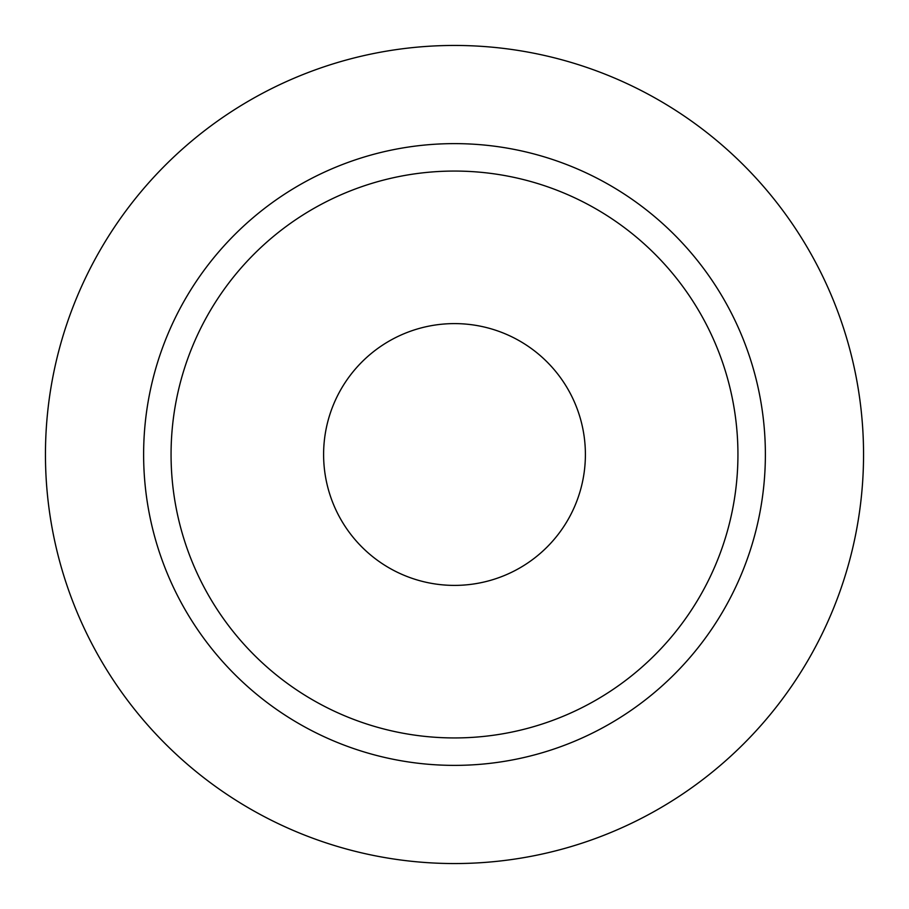 <?xml version="1.0" encoding="UTF-8"?>
<svg xmlns="http://www.w3.org/2000/svg" width="909" height="909" viewBox="0 0 909 909"><rect width="100%" height="100%" fill="white"/><g stroke="black" fill="none" stroke-linecap="round" stroke-linejoin="round"><path stroke-width="1.36" d="M45.45 454.5A409.05 409.05 0 0 1 454.5 45.45A409.05 409.05 0 0 1 863.55 454.5A409.05 409.05 0 0 1 454.5 863.55A409.05 409.05 0 0 1 45.45 454.5M454.5 143.622A310.878 310.878 0 0 1 765.378 454.5A310.878 310.878 0 0 1 454.5 765.378A310.878 310.878 0 0 1 143.622 454.5A310.878 310.878 0 0 1 454.5 143.622M454.5 737.938A283.438 283.438 0 0 0 737.938 454.5A283.438 283.438 0 0 0 454.5 171.062A283.438 283.438 0 0 0 171.062 454.5A283.438 283.438 0 0 0 454.5 737.938M454.5 323.604A130.896 130.896 0 0 0 323.604 454.5A130.896 130.896 0 0 0 454.5 585.396A130.896 130.896 0 0 0 585.396 454.5A130.896 130.896 0 0 0 454.5 323.604"/></g></svg>
